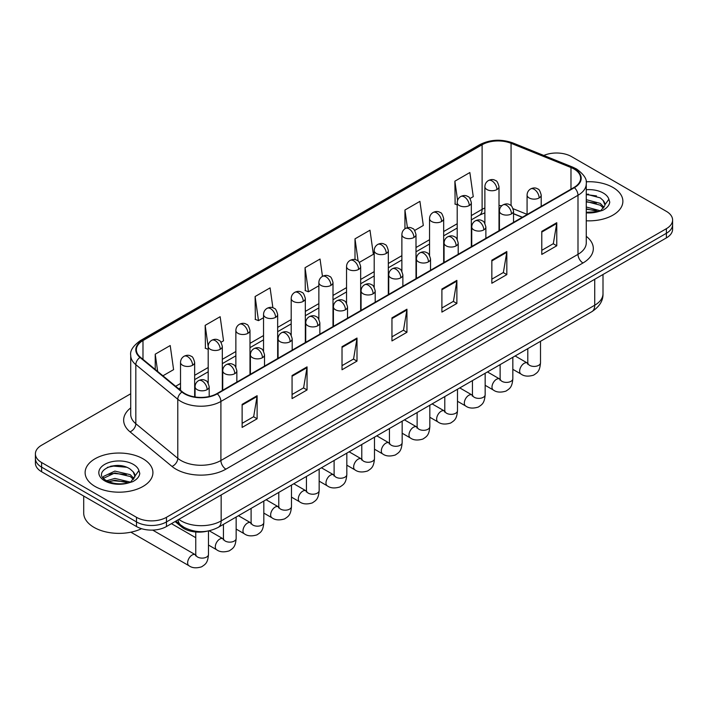 <?xml version="1.0" encoding="UTF-8"?>
<svg xmlns="http://www.w3.org/2000/svg" width="708" height="708" viewBox="0 0 708 708"><rect width="100%" height="100%" fill="white"/><g stroke="black" fill="none" stroke-linecap="round" stroke-linejoin="round"><path stroke-width="1.06" d="M522.247 217.321L513.539 213.798M206.957 531.221A21.187 12.231 180 0 1 181.575 526.911L175.08 521.557M612.951 187.443A33.904 19.576 0 0 0 586.135 181.779A33.904 19.576 0 0 1 612.951 187.443A33.904 19.576 0 0 1 622.881 201.284A33.904 19.576 0 0 0 612.951 187.443M142.989 458.775A33.904 19.576 0 0 0 106.041 454.527A33.904 19.576 0 0 0 85.119 472.617A33.904 19.576 0 0 0 95.049 486.449A33.904 19.576 0 0 0 131.989 490.697A33.904 19.576 0 0 0 152.919 472.617A33.904 19.576 0 0 0 142.989 458.775A33.904 19.576 0 0 0 106.041 454.527A33.904 19.576 0 0 0 85.119 472.617A33.904 19.576 0 0 0 95.049 486.449A33.904 19.576 0 0 0 131.989 490.697A33.904 19.576 0 0 0 152.919 472.617A33.904 19.576 0 0 0 142.989 458.775M574.002 168.982A22.603 13.045 180 0 1 580.622 178.212A22.603 13.045 180 0 1 574.002 187.443L216.905 393.604A22.603 13.045 180 0 1 182.407 391.86L140.45 357.266A22.603 13.045 180 0 1 136.361 349.779A22.603 13.045 180 0 1 142.981 340.557L482.113 144.759A22.603 13.045 180 0 1 511.061 143.299L570.984 167.522A22.603 13.045 180 0 1 574.002 168.982M574.4 168.752A23.169 13.372 0 0 0 571.303 167.256L511.38 143.034A23.169 13.372 0 0 0 481.714 144.529L142.582 340.327A23.169 13.372 0 0 0 139.989 357.452L181.947 392.046A23.169 13.372 0 0 0 217.303 393.834L574.4 187.673A23.169 13.372 0 0 0 574.4 168.752M130.714 393.772L41.604 445.217A21.187 12.231 0 0 0 35.4 453.872L35.4 463.094A21.187 12.231 0 0 0 41.604 471.749L136.494 526.531L136.494 521.92A21.187 12.231 0 0 0 166.46 521.92L666.396 233.286A21.187 12.231 0 0 0 672.6 224.64A21.187 12.231 0 0 1 666.396 233.286L166.46 521.92A21.187 12.231 0 0 1 136.494 521.92L41.604 467.138L136.494 521.92L136.494 517.309A21.187 12.231 0 0 0 166.46 517.309L666.396 228.675A21.187 12.231 0 0 0 672.6 220.02A21.187 12.231 0 0 0 666.396 211.373L571.506 156.592A21.187 12.231 0 0 0 543.806 155.45M35.4 458.483A21.187 12.231 0 0 0 41.604 467.138A21.187 12.231 0 0 1 35.4 458.483M242.127 404.365L242.127 427.428L257.11 418.782L257.11 395.71L242.127 404.365M242.127 423.34L253.668 416.676L257.048 396.48A5.646 3.266 -120 0 0 257.11 395.71M253.57 416.729L257.11 418.782M292.068 375.523L292.068 398.595L307.051 389.949L307.051 366.877L292.068 375.523M292.068 394.506L303.608 387.842L306.989 367.647A5.646 3.266 -120 0 0 307.051 366.877M303.511 387.896L307.051 389.949M342.017 346.69L342.017 369.762L357 361.107L357 338.043L342.017 346.69M342.017 365.664L353.558 359.009L356.938 338.805A5.646 3.266 -120 0 0 357 338.043M353.451 359.062L357 361.107M541.788 231.357L541.788 254.42L556.771 245.773L556.771 222.701L541.788 231.357M541.788 250.331L553.329 243.667L556.709 223.471A5.646 3.266 -120 0 0 556.771 222.701M553.222 243.729L556.771 245.773M491.839 260.19L491.839 283.262L506.822 274.607L506.822 251.544L491.839 260.19M491.839 279.164L503.379 272.5L506.769 252.305A5.646 3.266 -120 0 0 506.822 251.544M503.282 272.562L506.822 274.607M441.898 289.023L441.898 312.095L456.881 303.44L456.881 280.377L441.898 289.023M441.898 307.998L453.439 301.334L456.819 281.138A5.646 3.266 -120 0 0 456.881 280.377M453.341 301.396L456.881 303.44M391.958 317.857L391.958 340.929L406.941 332.273L406.941 309.21L391.958 317.857M391.958 336.831L403.498 330.167L406.879 309.971A5.646 3.266 -120 0 0 406.941 309.21M403.392 330.229L406.941 332.273M586.268 220.79A33.904 19.576 0 0 0 622.881 201.284A33.904 19.576 0 0 1 586.268 220.79M35.4 453.872A21.187 12.231 0 0 0 41.604 462.519L136.494 517.309M220.993 342.274L223.533 340.805L220.153 316.706L205.17 325.353L205.409 348.283M162.928 375.798L173.593 369.638L170.212 345.539L155.229 354.186L155.229 369.452M359.337 262.402L373.364 254.305L369.983 230.206L355 238.853L355 259.606M414.667 230.454L423.304 225.471L419.924 201.364L404.941 210.019L404.941 228.764M470.006 198.506L473.254 196.638L469.864 172.531L454.881 181.186L455.129 204.116M272.89 307.776L270.093 287.873L255.11 296.519L255.358 319.45M322.467 276.35L320.043 259.039L305.06 267.686L305.298 290.616M305.06 267.686L308.44 291.793L318.865 285.767M308.44 291.793L305.06 290.528M355 238.853L358.124 261.11M404.941 210.019L407.419 227.684M457.209 204.895L454.881 204.019M454.881 181.186L457.58 200.382M255.11 296.519L258.491 320.627L263.535 317.715M258.491 320.627L255.11 319.361M208.196 349.327L205.17 348.194M205.17 325.353L208.196 346.911M155.229 354.186L157.645 371.443M118.634 465.528A28.249 16.311 0 0 0 110.492 466.289M588.596 194.196A28.249 16.311 0 0 0 586.268 194.275M136.494 526.531A21.187 12.231 0 0 0 166.46 526.531L666.396 237.897A21.187 12.231 0 0 0 672.6 229.25L672.6 220.02M586.268 212.285L598.092 211.692L602.579 210.382C606.889 208.17 609.287 205.409 609.756 202.099L608.871 199.231L604.951 204.745A15.965 9.222 0 0 0 603.145 200.488L600.287 197.877L586.268 194.16M604.712 205.833L600.809 210.542M586.268 207.01L600.437 210.807M586.268 208.833L598.667 211.568M586.268 199.683L600.269 203.373L603.986 207.232M586.268 201.514L600.269 205.205L603.366 208.099M603.145 200.488L604.942 204.957M586.268 194.603L596.481 195.904M586.268 201.93L596.322 203.178M586.268 209.249L596.322 210.506M83.703 496.051L83.703 512.981A35.312 20.39 0 0 0 94.049 527.398A35.312 20.39 0 0 0 141.538 528.69M134.75 477.174L134.98 476.077A15.965 9.222 0 0 0 133.184 471.811L130.325 469.209C115.608 458.802 91.084 472.386 106.218 480.458C112.404 483.812 119.705 484.661 128.13 483.024L132.617 481.714C136.927 479.502 139.317 476.741 139.795 473.431L138.91 470.563L130.847 481.874M106.696 480.732L114.882 478.422L130.476 482.139M126.351 481.838L113.625 480.75L108.572 481.661L114.882 480.254L128.706 482.9M103.111 477.776L103.598 476.395L114.882 471.094L130.307 474.705L134.016 478.564M103.554 478.298L114.882 472.926L130.307 476.528L133.405 479.431M133.184 471.811L134.971 476.289M107.368 467.369L113.625 466.103L126.511 467.236M108.554 474.342L113.625 473.422L126.351 474.51M181.575 525.708L181.575 526.911M586.268 236.339A35.312 20.39 180 0 1 582.985 262.987L225.896 469.156A7.062 4.08 60 0 1 220.905 460.501L577.994 254.34A28.249 16.311 0 0 0 586.268 242.8L586.268 183.753A28.249 16.311 180 0 1 577.994 195.284A7.062 4.08 -120 0 0 574.4 187.673M225.896 469.156A35.312 20.39 180 0 1 175.956 469.156A35.312 20.39 180 0 1 172 466.43L130.033 431.836A35.312 20.39 180 0 1 130.714 407.905M180.947 460.501A28.249 16.311 0 0 0 220.905 460.501L220.905 401.445A28.249 16.311 180 0 1 177.779 399.268L135.821 364.673A28.249 16.311 180 0 1 130.714 355.319L130.714 414.375A28.249 16.311 0 0 0 135.821 423.729L177.779 458.324A28.249 16.311 0 0 0 180.947 460.501M586.268 183.753C587.215 179.336 583.967 174.416 576.533 168.982L572.816 167.177A7.062 3.31 112 0 0 571.303 167.256M572.816 167.177L512.893 142.954C501.193 138.812 490.086 139.414 479.582 144.759A7.062 4.08 60 0 1 481.714 144.529M142.582 340.327A7.062 4.08 -120 0 0 140.45 340.548C133.122 345.823 129.874 350.743 130.714 355.319M139.989 357.452A7.062 4.726 129.5 0 0 135.821 364.673L135.821 423.729A7.062 4.726 -50.5 0 1 130.033 431.836M512.893 142.954A7.062 3.31 112 0 0 511.38 143.034M181.947 392.046A7.062 4.726 129.5 0 0 177.779 399.268L177.779 458.324A7.062 4.726 -50.5 0 1 172 466.43M217.303 393.834A7.062 4.08 60 0 1 220.905 401.445L577.994 195.284L577.994 254.34A7.062 4.08 60 0 0 582.985 262.987M166.46 517.309L166.46 526.531M666.396 228.675L666.396 237.897M41.604 462.519L41.604 471.749M142.981 340.557L142.981 359.354M570.984 167.522L570.984 189.186M511.061 143.299L511.061 205.647M527.079 214.365L513.158 208.736M501.83 205.709A22.603 13.045 0 0 0 499.007 205.541M484.883 207.993A22.603 13.045 0 0 0 482.113 209.347L471.333 215.568M482.113 144.759L482.113 209.347A12.717 7.337 60 0 1 479.475 215.17L471.333 219.869M457.209 223.728L443.668 231.543M429.544 239.702L416.003 247.517M401.879 255.676L388.329 263.491M374.205 271.651L360.664 279.465M346.539 287.625L332.999 295.44M318.865 303.599L305.325 311.414M291.2 319.574L277.66 327.388M263.535 335.548L249.986 343.362M235.861 351.522L222.321 359.337M208.196 367.496L194.656 375.311M180.522 383.471L175.646 386.285M513.583 213.666A12.717 5.956 -68 0 1 513.539 213.648L522.407 217.232M391.958 318.591L406.879 309.971M441.898 289.758L456.819 281.138M491.839 260.925L506.769 252.305M541.788 232.082L556.709 223.471M342.017 347.424L356.938 338.805M292.068 376.258L306.989 367.647M242.127 405.091L257.048 396.48M178.858 519.38A28.249 16.311 0 0 0 181.195 520.911A28.249 16.311 0 0 0 221.153 520.911L594.729 305.228A28.249 16.311 0 0 0 603.004 293.696C603.207 300.705 599.472 306.706 591.8 311.697L218.223 527.38A14.125 8.16 60 0 0 221.153 520.911L221.153 494.963M594.729 279.279L594.729 305.228A14.125 8.16 60 0 1 591.8 311.697M178.089 519.822A14.125 9.452 129.5 0 0 180.62 524.955L175.911 521.079M539.142 197.939A7.062 4.08 0 0 0 541.204 195.054C540.089 190.965 538.974 188.965 537.859 189.045C535.814 187.602 533.398 187.567 530.611 188.939A7.062 4.08 60 0 1 534.142 189.284A7.062 4.08 -120 0 1 539.142 197.939A7.062 4.08 0 0 1 529.15 197.939A7.062 4.08 0 0 1 527.079 195.054C527.186 192.372 528.363 190.337 530.611 188.939M512.831 369.328L520.982 374.028A6.354 3.673 -60 0 1 519.999 368.93A6.354 3.673 -60 0 1 524.159 363.328A6.354 3.673 -60 0 1 524.442 363.177A6.354 3.673 -60 0 1 527.336 363.018L515.123 355.965M528.15 363.655L527.584 364.124L527.787 362.753A6.354 3.673 -0 0 0 529.646 365.355A6.354 3.673 -0 0 0 538.346 365.505A6.354 3.673 -0 0 0 540.505 362.753C539.779 371.718 537.195 372.674 533.646 375.125C528.327 376.736 524.106 376.373 520.982 374.028M496.936 189.549A7.062 4.08 0 0 0 499.007 186.664C497.883 182.576 496.768 180.575 495.653 180.655C493.609 179.213 491.193 179.177 488.414 180.549A7.062 4.08 60 0 1 491.945 180.894A7.062 4.08 -120 0 1 496.936 189.549A7.062 4.08 0 0 1 486.945 189.549A7.062 4.08 0 0 1 484.883 186.664C484.989 183.983 486.166 181.947 488.414 180.549M511.468 213.913A7.062 4.08 0 0 0 513.539 211.028C512.424 206.94 511.3 204.939 510.185 205.019C508.14 203.577 505.724 203.541 502.945 204.913A7.062 4.08 60 0 1 506.477 205.258A7.062 4.08 -120 0 1 511.468 213.913A7.062 4.08 0 0 1 501.485 213.913A7.062 4.08 0 0 1 499.414 211.028C499.521 208.347 500.698 206.311 502.945 204.913M485.166 385.302L493.308 390.002A6.354 3.673 -60 0 1 492.334 384.904A6.354 3.673 -60 0 1 496.485 379.302A6.354 3.673 -60 0 1 496.768 379.152A6.354 3.673 -60 0 1 499.662 378.992L487.449 371.939M500.485 379.63L499.919 380.099L500.122 378.727A6.354 3.673 -0 0 0 501.981 381.329A6.354 3.673 -0 0 0 510.68 381.479A6.354 3.673 -0 0 0 512.831 378.727C512.114 387.692 509.53 388.648 505.972 391.099C500.662 392.71 496.441 392.347 493.308 390.002M483.803 229.888A7.062 4.08 0 0 0 485.874 227.002C484.75 222.914 483.635 220.914 482.52 220.993C480.475 219.551 478.059 219.515 475.28 220.887A7.062 4.08 60 0 1 478.812 221.232A7.062 4.08 -120 0 1 483.803 229.888A7.062 4.08 0 0 1 473.811 229.888A7.062 4.08 0 0 1 471.74 227.002C471.847 224.321 473.024 222.285 475.28 220.887M457.492 401.277L465.643 405.976A6.354 3.673 -60 0 1 464.669 400.878A6.354 3.673 -60 0 1 468.82 395.276A6.354 3.673 -60 0 1 469.103 395.126A6.354 3.673 -60 0 1 471.997 394.967L459.784 387.913M472.811 395.604L472.245 396.073L472.448 394.701A6.354 3.673 -0 0 0 474.316 397.303A6.354 3.673 -0 0 0 483.015 397.454A6.354 3.673 -0 0 0 485.166 394.701C484.44 403.666 481.856 404.622 478.307 407.073C472.997 408.684 468.776 408.321 465.643 405.976M456.138 245.862A7.062 4.08 0 0 0 458.2 242.977C457.085 238.888 455.97 236.888 454.855 236.968C452.801 235.525 450.394 235.49 447.606 236.861A7.062 4.08 60 0 1 451.138 237.207A7.062 4.08 -120 0 1 456.138 245.862A7.062 4.08 0 0 1 446.146 245.862A7.062 4.08 0 0 1 444.075 242.977C444.181 240.295 445.359 238.26 447.606 236.861M429.827 417.251L437.969 421.95A6.354 3.673 -60 0 1 436.995 416.853A6.354 3.673 -60 0 1 441.155 411.251A6.354 3.673 -60 0 1 441.429 411.1A6.354 3.673 -60 0 1 444.332 410.941L432.119 403.887M445.146 411.578L444.58 412.047L444.783 410.675A6.354 3.673 -0 0 0 446.642 413.277A6.354 3.673 -0 0 0 455.341 413.428A6.354 3.673 -0 0 0 457.492 410.675C456.775 419.64 454.191 420.596 450.642 423.048C445.323 424.658 441.102 424.296 437.969 421.95M428.464 261.836A7.062 4.08 0 0 0 430.535 258.951C429.411 254.862 428.296 252.862 427.181 252.942C425.136 251.499 422.72 251.464 419.941 252.836A7.062 4.08 60 0 1 423.473 253.181A7.062 4.08 -120 0 1 428.464 261.836A7.062 4.08 0 0 1 418.472 261.836A7.062 4.08 0 0 1 416.41 258.951C416.516 256.269 417.693 254.234 419.941 252.836M402.162 433.225L410.304 437.925A6.354 3.673 -60 0 1 409.33 432.827A6.354 3.673 -60 0 1 413.481 427.225A6.354 3.673 -60 0 1 413.764 427.074A6.354 3.673 -60 0 1 416.658 426.915L404.445 419.862M417.481 427.552L416.906 428.021L417.118 426.65A6.354 3.673 -0 0 0 418.977 429.252A6.354 3.673 -0 0 0 427.676 429.402A6.354 3.673 -0 0 0 429.827 426.65C429.101 435.615 426.517 436.571 422.968 439.022C417.658 440.633 413.437 440.27 410.304 437.925M469.271 205.524A7.062 4.08 0 0 0 471.333 202.638C470.218 198.55 469.103 196.55 467.988 196.629C465.944 195.187 463.528 195.151 460.74 196.523A7.062 4.08 60 0 1 464.271 196.868A7.062 4.08 -120 0 1 469.271 205.524A7.062 4.08 0 0 1 459.28 205.524A7.062 4.08 0 0 1 457.209 202.638C457.315 199.957 458.492 197.921 460.74 196.523M441.597 221.498A7.062 4.08 0 0 0 443.668 218.613C442.553 214.524 441.429 212.524 440.314 212.604C438.27 211.161 435.854 211.126 433.075 212.497A7.062 4.08 60 0 1 436.606 212.843A7.062 4.08 -120 0 1 441.597 221.498A7.062 4.08 0 0 1 431.615 221.498A7.062 4.08 0 0 1 429.544 218.613C429.65 215.931 430.827 213.896 433.075 212.497M413.932 237.472A7.062 4.08 0 0 0 416.003 234.587C414.879 230.498 413.764 228.498 412.649 228.578C410.605 227.135 408.189 227.1 405.41 228.472A7.062 4.08 60 0 1 408.941 228.817A7.062 4.08 -120 0 1 413.932 237.472A7.062 4.08 0 0 1 403.941 237.472A7.062 4.08 0 0 1 401.879 234.587C401.985 231.905 403.162 229.87 405.41 228.472M608.871 199.231A20.205 11.664 0 0 0 603.269 193.036A20.205 11.664 0 0 0 586.268 189.726M586.268 212.843A20.205 11.664 0 0 0 598.092 211.692M138.91 470.563A20.205 11.664 0 0 0 133.308 464.368A20.205 11.664 0 0 0 104.731 464.368A20.205 11.664 0 0 0 104.731 480.865A20.205 11.664 0 0 0 128.13 483.024M400.799 277.81A7.062 4.08 0 0 0 402.87 274.925C401.746 270.837 400.631 268.836 399.516 268.916C397.471 267.474 395.055 267.438 392.267 268.81A7.062 4.08 60 0 1 395.799 269.155A7.062 4.08 -120 0 1 400.799 277.81A7.062 4.08 0 0 1 390.807 277.81A7.062 4.08 0 0 1 388.736 274.925C388.842 272.244 390.019 270.208 392.267 268.81M374.488 449.199L382.639 453.899A6.354 3.673 -60 0 1 381.665 448.801A6.354 3.673 -60 0 1 385.816 443.199A6.354 3.673 -60 0 1 386.099 443.049A6.354 3.673 -60 0 1 388.993 442.889L376.78 435.836M389.807 443.527L389.241 443.996L389.444 442.624A6.354 3.673 -0 0 0 391.312 445.226A6.354 3.673 -0 0 0 400.002 445.376A6.354 3.673 -0 0 0 402.162 442.624C401.436 451.589 398.852 452.545 395.303 454.996C389.993 456.607 385.763 456.244 382.639 453.899M373.125 293.785A7.062 4.08 0 0 0 375.196 290.899C374.081 286.811 372.957 284.811 371.842 284.89C369.797 283.448 367.381 283.412 364.602 284.784A7.062 4.08 60 0 1 368.133 285.129A7.062 4.08 -120 0 1 373.125 293.785A7.062 4.08 0 0 1 363.142 293.785A7.062 4.08 0 0 1 361.071 290.899C361.177 288.218 362.354 286.182 364.602 284.784M346.823 465.174L354.965 469.873A6.354 3.673 -60 0 1 353.991 464.775A6.354 3.673 -60 0 1 358.142 459.173A6.354 3.673 -60 0 1 358.425 459.023A6.354 3.673 -60 0 1 361.328 458.864L349.115 451.81M362.142 459.501L361.576 459.97L361.779 458.598A6.354 3.673 -0 0 0 363.638 461.2A6.354 3.673 -0 0 0 372.337 461.35A6.354 3.673 -0 0 0 374.488 458.598C373.771 467.563 371.187 468.519 367.629 470.97C362.319 472.581 358.098 472.218 354.965 469.873M345.46 309.759A7.062 4.08 0 0 0 347.531 306.874C346.407 302.785 345.292 300.785 344.176 300.865C342.132 299.422 339.716 299.387 336.937 300.758A7.062 4.08 60 0 1 340.468 301.104A7.062 4.08 -120 0 1 345.46 309.759A7.062 4.08 0 0 1 335.468 309.759A7.062 4.08 0 0 1 333.406 306.874C333.512 304.192 334.689 302.157 336.937 300.758M319.158 481.148L327.3 485.847A6.354 3.673 -60 0 1 326.326 480.75A6.354 3.673 -60 0 1 330.477 475.148A6.354 3.673 -60 0 1 330.76 474.997A6.354 3.673 -60 0 1 333.654 474.838L321.441 467.784M334.477 475.475L333.902 475.944L334.105 474.572A6.354 3.673 -0 0 0 335.973 477.174A6.354 3.673 -0 0 0 344.672 477.325A6.354 3.673 -0 0 0 346.823 474.572C346.097 483.537 343.513 484.493 339.964 486.945C334.654 488.555 330.432 488.193 327.3 485.847M386.267 253.446A7.062 4.08 0 0 0 388.329 250.561C387.214 246.472 386.099 244.472 384.984 244.552C382.931 243.109 380.523 243.074 377.736 244.446A7.062 4.08 60 0 1 381.267 244.791A7.062 4.08 -120 0 1 386.267 253.446A7.062 4.08 0 0 1 376.275 253.446A7.062 4.08 0 0 1 374.205 250.561C374.311 247.88 375.488 245.844 377.736 244.446M358.593 269.421A7.062 4.08 0 0 0 360.664 266.535C359.54 262.447 358.425 260.447 357.31 260.526C355.266 259.084 352.849 259.048 350.071 260.42A7.062 4.08 60 0 1 353.602 260.765A7.062 4.08 -120 0 1 358.593 269.421A7.062 4.08 0 0 1 348.61 269.421A7.062 4.08 0 0 1 346.539 266.535C346.646 263.854 347.823 261.818 350.071 260.42M330.928 285.395A7.062 4.08 0 0 0 332.999 282.51C331.875 278.421 330.76 276.421 329.645 276.501C327.6 275.058 325.184 275.023 322.397 276.394A7.062 4.08 60 0 1 325.928 276.74A7.062 4.08 -120 0 1 330.928 285.395A7.062 4.08 0 0 1 320.936 285.395A7.062 4.08 0 0 1 318.865 282.51C318.972 279.828 320.149 277.793 322.397 276.394M317.795 325.733A7.062 4.08 0 0 0 319.857 322.848C318.742 318.759 317.626 316.759 316.511 316.839C314.458 315.396 312.051 315.361 309.263 316.733A7.062 4.08 60 0 1 312.794 317.078A7.062 4.08 -120 0 1 317.795 325.733A7.062 4.08 0 0 1 307.803 325.733A7.062 4.08 0 0 1 305.732 322.848C305.838 320.166 307.015 318.131 309.263 316.733M291.484 497.122L299.626 501.822A6.354 3.673 -60 0 1 298.652 496.724A6.354 3.673 -60 0 1 302.812 491.122A6.354 3.673 -60 0 1 303.095 490.971A6.354 3.673 -60 0 1 305.989 490.812L293.776 483.759M306.803 491.449L306.237 491.918L306.44 490.547A6.354 3.673 -0 0 0 308.299 493.149A6.354 3.673 -0 0 0 316.998 493.299A6.354 3.673 -0 0 0 319.158 490.547C318.432 499.512 315.848 500.468 312.299 502.919C306.98 504.53 302.759 504.167 299.626 501.822M290.121 341.707A7.062 4.08 0 0 0 292.192 338.822C291.077 334.734 289.953 332.733 288.837 332.813C286.793 331.371 284.377 331.335 281.598 332.707A7.062 4.08 60 0 1 285.129 333.052A7.062 4.08 -120 0 1 290.121 341.707A7.062 4.08 0 0 1 280.138 341.707A7.062 4.08 0 0 1 278.067 338.822C278.173 336.141 279.35 334.105 281.598 332.707M263.819 513.096L271.961 517.796A6.354 3.673 -60 0 1 270.987 512.698A6.354 3.673 -60 0 1 275.138 507.096A6.354 3.673 -60 0 1 275.421 506.946A6.354 3.673 -60 0 1 278.315 506.786L266.102 499.733M279.138 507.424L278.571 507.893L278.775 506.521A6.354 3.673 -0 0 0 280.634 509.123A6.354 3.673 -0 0 0 289.333 509.273A6.354 3.673 -0 0 0 291.484 506.521C290.767 515.486 288.183 516.442 284.625 518.893C279.315 520.504 275.093 520.141 271.961 517.796M262.456 357.682A7.062 4.08 0 0 0 264.526 354.796C263.403 350.708 262.287 348.708 261.172 348.787C259.128 347.345 256.712 347.309 253.924 348.681A7.062 4.08 60 0 1 257.464 349.026A7.062 4.08 -120 0 1 262.456 357.682A7.062 4.08 0 0 1 252.464 357.682A7.062 4.08 0 0 1 250.393 354.796C250.499 352.115 251.676 350.079 253.924 348.681M236.145 529.071L244.295 533.77A6.354 3.673 -60 0 1 243.322 528.672A6.354 3.673 -60 0 1 247.473 523.07A6.354 3.673 -60 0 1 247.756 522.92A6.354 3.673 -60 0 1 250.65 522.761L238.437 515.707M251.464 523.398L250.898 523.867L251.101 522.495A6.354 3.673 -0 0 0 252.968 525.097A6.354 3.673 -0 0 0 261.668 525.248A6.354 3.673 -0 0 0 263.819 522.495C263.093 531.46 260.509 532.416 256.96 534.867C251.65 536.478 247.428 536.115 244.295 533.77M234.782 373.656A7.062 4.08 0 0 0 236.853 370.771C235.737 366.682 234.622 364.682 233.498 364.762C231.454 363.319 229.047 363.284 226.259 364.655A7.062 4.08 60 0 1 229.79 365.001A7.062 4.08 -120 0 1 234.782 373.656A7.062 4.08 0 0 1 224.799 373.656A7.062 4.08 0 0 1 222.728 370.771C222.834 368.089 224.011 366.054 226.259 364.655M208.479 545.045L216.621 549.744A6.354 3.673 -60 0 1 215.648 544.647A6.354 3.673 -60 0 1 219.799 539.045A6.354 3.673 -60 0 1 220.082 538.894A6.354 3.673 -60 0 1 222.985 538.735L209.232 530.796M223.799 539.372L223.232 539.841L223.436 538.469A6.354 3.673 -0 0 0 225.294 541.071A6.354 3.673 -0 0 0 233.994 541.222A6.354 3.673 -0 0 0 236.145 538.469C235.428 547.434 232.844 548.39 229.295 550.842C223.976 552.452 219.754 552.09 216.621 549.744M207.117 389.63A7.062 4.08 0 0 0 209.187 386.745C208.064 382.656 206.948 380.656 205.833 380.736C203.789 379.293 201.373 379.258 198.594 380.63A7.062 4.08 60 0 1 202.125 380.975A7.062 4.08 -120 0 1 207.117 389.63A7.062 4.08 0 0 1 197.125 389.63A7.062 4.08 0 0 1 195.063 386.745C195.169 384.063 196.346 382.028 198.594 380.63M130.874 532.186L188.956 565.719A6.354 3.673 -60 0 1 187.983 560.621A6.354 3.673 -60 0 1 192.133 555.019A6.354 3.673 -60 0 1 192.417 554.868A6.354 3.673 -60 0 1 195.311 554.709L152.68 530.097M196.134 555.346L195.558 555.815L195.762 554.444A6.354 3.673 -0 0 0 197.629 557.046A6.354 3.673 -0 0 0 206.329 557.196A6.354 3.673 -0 0 0 208.479 554.444C207.754 563.409 205.17 564.365 201.621 566.816C196.311 568.427 192.089 568.064 188.956 565.719M303.254 301.369A7.062 4.08 0 0 0 305.325 298.484C304.21 294.395 303.086 292.395 301.971 292.475C299.926 291.032 297.519 290.997 294.732 292.369A7.062 4.08 60 0 1 298.263 292.714A7.062 4.08 -120 0 1 303.254 301.369A7.062 4.08 0 0 1 293.271 301.369A7.062 4.08 0 0 1 291.2 298.484C291.307 295.802 292.484 293.767 294.732 292.369M275.589 317.343A7.062 4.08 0 0 0 277.66 314.458C276.536 310.37 275.421 308.369 274.306 308.449C272.261 307.006 269.845 306.971 267.066 308.343A7.062 4.08 60 0 1 270.598 308.688A7.062 4.08 -120 0 1 275.589 317.343A7.062 4.08 0 0 1 265.597 317.343A7.062 4.08 0 0 1 263.535 314.458C263.642 311.777 264.819 309.741 267.066 308.343M247.924 333.318A7.062 4.08 0 0 0 249.986 330.432C248.871 326.344 247.756 324.344 246.641 324.423C244.596 322.981 242.18 322.945 239.393 324.317A7.062 4.08 60 0 1 242.924 324.662A7.062 4.08 -120 0 1 247.924 333.318A7.062 4.08 0 0 1 237.932 333.318A7.062 4.08 0 0 1 235.861 330.432C235.968 327.751 237.145 325.715 239.393 324.317M220.25 349.292A7.062 4.08 0 0 0 222.321 346.407C221.206 342.318 220.082 340.318 218.967 340.398C216.922 338.955 214.506 338.92 211.727 340.291A7.062 4.08 60 0 1 215.259 340.636A7.062 4.08 -120 0 1 220.25 349.292A7.062 4.08 0 0 1 210.267 349.292A7.062 4.08 0 0 1 208.196 346.407C208.302 343.725 209.48 341.69 211.727 340.291M192.585 365.266A7.062 4.08 0 0 0 194.656 362.381C193.532 358.292 192.417 356.292 191.302 356.372C189.257 354.929 186.841 354.894 184.062 356.266A7.062 4.08 60 0 1 187.593 356.611A7.062 4.08 -120 0 1 192.585 365.266A7.062 4.08 0 0 1 182.593 365.266A7.062 4.08 0 0 1 180.522 362.381C180.629 359.699 181.814 357.664 184.062 356.266M479.582 144.759L140.45 340.548M484.883 212.843L479.475 215.17M457.209 228.029L443.668 235.844M429.544 244.003L416.003 251.818M401.879 259.978L388.329 267.792M374.205 275.952L360.664 283.766M346.539 291.926L332.999 299.741M318.865 307.9L305.325 315.715M291.2 323.875L277.66 331.689M263.535 339.849L249.986 347.663M235.861 355.823L222.321 363.638M208.196 371.797L194.656 379.612M180.522 387.772L178.717 388.816M218.223 527.38C206.86 533.089 195.488 533.089 184.124 527.38L180.62 524.955M603.004 293.696L603.004 274.5M540.505 341.318L540.505 362.753M541.204 206.373L541.204 195.054M527.787 348.655L527.787 362.753M527.079 214.524L527.079 195.054M499.007 230.737L499.007 186.664M484.883 223.392L484.883 186.664M500.105 379.223L499.662 378.992M512.831 357.292L512.831 378.727M513.539 222.347L513.539 211.028M500.122 364.629L500.122 378.727M499.414 230.498L499.414 211.028M485.166 373.258L485.166 394.701M485.874 238.322L485.874 227.002M472.448 380.603L472.448 394.701M471.74 246.472L471.74 227.002M457.492 389.232L457.492 410.675M458.2 254.296L458.2 242.977M444.783 396.577L444.783 410.675M444.075 262.447L444.075 242.977M429.827 405.206L429.827 426.65M430.535 270.27L430.535 258.951M417.118 412.552L417.118 426.65M416.41 278.421L416.41 258.951M471.333 246.711L471.333 202.638M457.209 239.366L457.209 202.638M443.668 262.686L443.668 218.613M429.544 255.34L429.544 218.613M416.003 278.66L416.003 234.587M401.879 271.314L401.879 234.587M402.162 421.18L402.162 442.624M402.87 286.244L402.87 274.925M389.444 428.526L389.444 442.624M388.736 294.395L388.736 274.925M374.488 437.155L374.488 458.598M375.196 302.219L375.196 290.899M361.779 444.5L361.779 458.598M361.071 310.37L361.071 290.899M346.823 453.129L346.823 474.572M347.531 318.193L347.531 306.874M334.105 460.474L334.105 474.572M333.406 326.344L333.406 306.874M388.329 294.634L388.329 250.561M374.205 287.289L374.205 250.561M360.664 310.608L360.664 266.535M346.539 303.263L346.539 266.535M332.999 326.583L332.999 282.51M318.865 319.237L318.865 282.51M319.158 469.103L319.158 490.547M319.857 334.167L319.857 322.848M306.44 476.449L306.44 490.547M305.732 342.318L305.732 322.848M291.484 485.077L291.484 506.521M292.192 350.141L292.192 338.822M278.775 492.423L278.775 506.521M278.067 358.292L278.067 338.822M263.819 501.052L263.819 522.495M264.526 366.116L264.526 354.796M251.101 508.397L251.101 522.495M250.393 374.267L250.393 354.796M236.145 517.026L236.145 538.469M236.853 382.09L236.853 370.771M195.762 537.699L171.442 523.655M223.436 524.371L223.436 538.469M222.728 390.241L222.728 370.771M208.479 530.956L208.479 554.444M209.187 396.524L209.187 386.745M195.762 531.991L195.762 554.444M195.063 396.984L195.063 386.745M305.325 342.557L305.325 298.484M291.2 335.211L291.2 298.484M277.66 358.531L277.66 314.458M263.535 351.186L263.535 314.458M249.986 374.505L249.986 330.432M235.861 367.16L235.861 330.432M222.321 390.48L222.321 346.407M208.196 383.134L208.196 346.407M194.656 396.914L194.656 362.381M180.522 390.312L180.522 362.381"/></g></svg>
